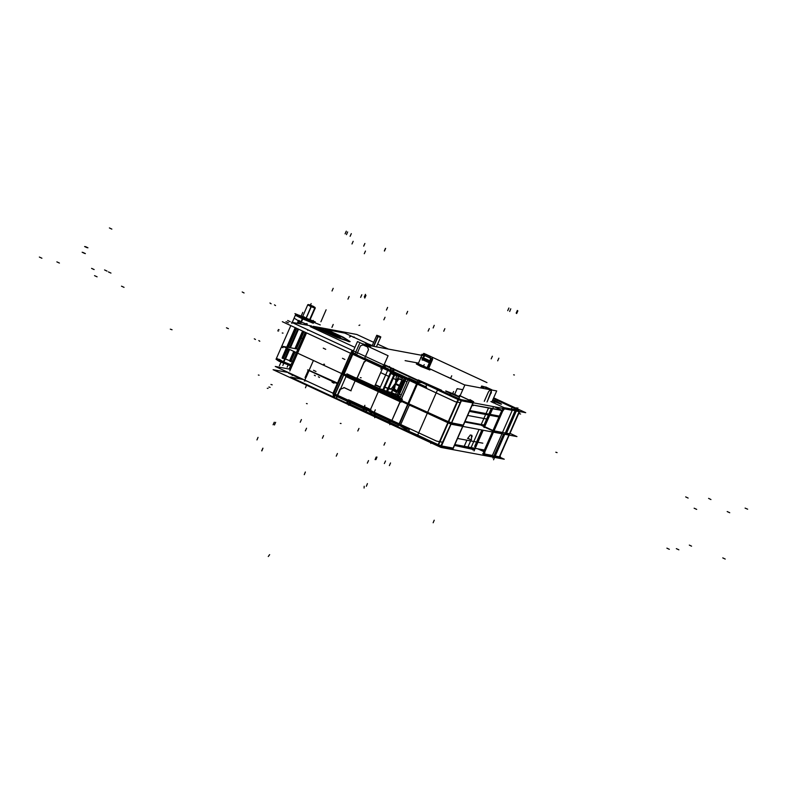 <?xml version="1.0" encoding="UTF-8"?>
<svg xmlns="http://www.w3.org/2000/svg" width="787" height="787" viewBox="0 0 787 787"><rect width="100%" height="100%" fill="white"/><g stroke="black" fill="none" stroke-linecap="round" stroke-linejoin="round"><path stroke-width="1.18" d="M464.783 422.078L480.995 425.108L464.783 422.078L480.995 425.108L488.53 407.951L480.995 425.108L483.503 426.269L480.995 425.108L464.783 422.078L480.995 425.108L484.123 426.77L480.995 425.108L464.783 422.078M467.616 438.526L470.37 435.063L467.616 438.526L470.37 435.063L471.767 435.329L472.082 436.824M470.577 440.917L467.567 447.764L470.577 440.917L467.744 447.37L470.96 447.97L479.096 429.446L470.96 447.97L472.741 448.797M481.88 429.968L474.679 446.386M400.711 400.544L407.784 403.82L400.711 400.544M409.525 404.597L427.567 412.555L409.525 404.597M448.118 422.068L458.044 399.462L437.493 389.949L458.044 399.462L448.118 422.068L427.567 412.555L448.118 422.068L427.567 412.555L437.493 389.949L427.567 412.555L448.118 422.068L427.567 412.555L437.493 389.949L458.044 399.462L448.118 422.068L427.567 412.555M448.531 422.255L463.012 425.541L448.531 422.255L463.012 425.541L472.928 402.944L461.359 400.78L451.443 423.376L448.531 422.255L463.012 425.541L472.928 402.944L461.359 400.78L451.443 423.376L448.531 422.255M502.332 432.909L512.248 410.312L504.457 408.847L512.248 410.312L502.332 432.909L512.248 410.312L504.457 408.847L502.686 411.08L504.457 408.847L502.686 411.08L493.803 431.306L502.686 411.08L493.803 431.306L492.81 430.912L502.332 432.909L493.803 431.306L502.332 432.909L493.803 431.306L502.332 432.909L493.803 431.306L484.546 427.095L492.81 430.912L484.546 427.095L492.81 430.912L484.546 427.095L492.81 430.912L501.693 410.686L500.729 410.234L502.037 410.844L500.729 410.234M505.156 433.43L509.287 434.208L505.156 433.43L509.287 434.208L519.204 411.611L515.072 410.834L505.156 433.43L509.287 434.208L505.156 433.43L509.287 434.208L519.204 411.611L515.072 410.834L505.156 433.43L515.072 410.834L519.204 411.611L509.287 434.208M349.92 404.882L351.032 405.089M355.606 379.668L356.236 379.954M392.172 419.992L400.18 401.744L392.172 419.992L400.18 401.744L401.075 402.157L402.364 399.225L356.226 377.878L354.947 380.81L355.793 381.193L357.072 378.281M391.877 420.425L399.068 423.809M408.099 404.311L399.462 423.996M343.703 374.504L334.721 394.976M334.377 397.75L334.544 395.399L334.16 397.524M334.219 397.691L334.524 394.405L333.944 397.563L336.275 398.635M349.664 404.833L349.831 402.472L349.664 404.833M348.572 399.806L364.351 407.115M349.999 402.049L350.235 401.527L349.999 402.049L350.235 401.527L365.65 409.23L366.339 407.656L364.529 406.722M364.735 407.292L366.073 407.971M366.171 408.04L370.234 410.047M333.836 396.235L333.875 394.995L333.708 396.097M309.094 370.579L306.054 377.504L309.094 370.579M337.357 383.456L309.163 370.411L337.357 383.456M305.582 380.819L305.346 380.367L305.582 380.819M452.368 448.679L440.612 446.475L450.862 424.114M462.648 426.367L453.086 448.137L462.648 426.367L453.086 448.137L441.517 445.973L451.079 424.203M425.088 439.48L438.044 445.137M427.292 413.195L417.651 435.152L425.078 438.595L417.651 435.152L427.292 413.195L417.651 435.152L408.896 431.286M400.101 425.737L408.492 431.109L400.101 425.737M389.742 420.947L389.801 422.471L389.742 420.947M372.241 412.427L369.87 411.296M374.464 413.362L372.546 412.545M365.719 408.768L364.391 408.079M365.827 408.827L369.89 410.834M473.43 449.81L475.053 448.315L473.43 449.81M483.07 430.194L475.574 447.282M337.23 385.237L341.853 373.648M337.397 384.833L342.109 374.1M426.643 384.233L460.956 399.639L472.771 401.852L460.129 395.753M490.931 401.527L493.961 403.042M499.873 401.557L493.39 398.389M428.305 368.247L427.066 368.011M426.574 367.893L416.648 363.299M418.251 363.604L420.976 357.475M344.745 333.117L327.49 329.891M327.608 330.265L343.939 337.869L349.782 341.745L336.708 337.416L315.676 327.894L348.798 341.686L345.493 338.695L327.608 330.265L345.493 338.695L348.798 341.686L315.676 327.894L348.798 341.686L345.493 338.695L327.608 330.265M315.4 327.766L314.79 327.52M314.721 327.5L310.383 326.684M369.782 345.601L369.27 345.375M366.683 343.703L369.733 344.932L368.906 345.208L365.552 343.417M370.097 345.09L372.103 345.985M501.063 404.036L492.701 399.973L496.636 401.695L492.701 399.973L496.636 401.695L492.328 400.819L501.152 404.223M459.008 397.022L445.875 391.257M446.072 391.198L458.919 396.835M481.142 387.853L482.943 386.81M481.26 388.03L481.821 387.312L481.565 388.089M492.505 408.699L484.458 427.046M491.314 408.473L483.503 426.269L491.314 408.473L483.503 426.269L484.123 426.77L480.995 425.108L488.53 407.951M352.999 351.7L352.704 352.114L352.999 351.7M352.615 352.596L343.299 373.471M427.912 367.775L430.086 363.043M429.672 361.902L429.554 361.233M422.57 359.698L429.279 362.807M421.35 356.609L421.576 356.098M422.944 355.153L423.967 355.626M422.501 355.124L421.881 355.547M423.308 354.878L425.708 354.583L423.308 354.878L425.708 354.583L430.214 356.668L430.637 359.226L429.535 360.653M431.827 358.282L431.827 358.823M429.279 360.977L423.022 358.075M424.655 355.94L423.268 357.751M428.443 361.528L422.668 358.862L428.443 361.528L422.668 358.862L422.894 358.36M381.921 367.185L367.844 360.672M383.869 367.431L383.603 368.031L383.869 367.431L383.603 368.031L382.275 367.352L383.603 368.031L382.275 367.352L382.512 366.811M387.765 370.106L383.702 368.1M388.306 370.244L390.057 370.569M364.184 362.138L366.201 360.476L364.184 362.138M364.017 362.512L357.101 378.281M353.176 352.93L343.83 374.219M388.217 369.447L387.902 370.165M380.367 386.958L375.389 384.656M393.225 371.474L417.13 382.531M393.913 369.654L392.89 371.316L393.913 369.654L392.89 371.316L391.06 370.539L392.89 371.316L391.06 370.539L391.287 368.434M388.247 369.378L390.775 370.431M409.427 379.265L409.594 380.16M417.464 382.984L408.227 404.026M409.476 380.574L401.468 398.822M306.389 332.783L290.019 370.077M289.419 373.284L302.188 379.245L288.957 372.782M421.753 382.541L417.927 382.393M369.585 347.116L368.749 346.408M482.608 388.286L484.28 386.909M489.239 389.201L488.707 389.427M400.13 401.547L355.901 381.065L400.13 401.547L355.901 381.065L357.023 378.508M401.37 399.039L400.249 401.596M357.052 378.439L379.541 388.847M379.796 388.965L401.301 398.92M384.981 387.184L383.712 390.057L383.171 389.762L386.476 391.336L383.712 390.057L385.05 387.017L383.712 390.057L386.476 391.336L387.735 388.453L384.981 387.174M391.395 392.497L386.476 391.336L387.804 388.296L386.476 391.336L387.735 388.453L386.476 391.336L387.47 391.729L388.719 388.876L387.47 391.729L386.476 391.336M395.586 394.277L391.69 392.624M390.962 381.508L391.621 380.003L390.962 381.508M391.542 392.565L392.506 390.382M396.835 391.405L396.127 391.228M395.615 391.1L392.683 390.362M402.816 377.681L401.222 376.688M392.251 390.263L391.296 392.447L392.251 390.263L391.296 392.447L387.47 391.729L388.719 388.876M396.451 375.556L395.507 383.249L391.129 389.014M388.739 388.837L390.372 389.152M391.346 389.044L392.792 389.319M395.281 373.933L394.73 375.173L396.441 375.497L394.73 375.173L395.281 373.933L394.73 375.173L396.441 375.497M396.589 375.547L390.037 373.087M397.032 375.891L398.566 376.176M387.883 388.512L388.65 388.817M394.307 373.491L393.736 374.779L390.982 373.51L393.736 374.779L394.307 373.491L393.667 374.937L394.307 373.491L393.736 374.779L390.982 373.51L391.552 372.212L390.913 373.658L391.552 372.212M393.884 374.848L394.641 375.153M390.47 373.205L390.991 371.946L390.372 373.353L391.06 373.727M401.311 394.789L406.997 381.803M313.098 323.034L295.371 315.272L292.243 322.395L295.755 314.407L303.29 318.086M290.954 364.834L283.704 361.922M289.911 360.082L293.738 351.376L289.596 360.82L290.157 361.076L294.299 351.641M294.938 348.631L302.651 331.061L294.938 348.631M291.269 360.525L295.027 351.976L290.757 361.636L289.823 361.263L294.092 351.543M296.374 348.897L303.949 331.661L296.374 348.897M290.865 360.78L294.899 351.917M296.237 348.867L303.821 331.602M303.113 331.268L295.45 348.72M294.19 351.592L290.364 360.318M302.769 331.111L295.066 348.651M293.846 351.425L290.019 360.151M279.237 359.216L283.369 361.784L279.237 359.216L283.369 361.784L276.453 358.36L276.08 359.226L283.615 362.905M313.128 322.031L296.906 314.662M297.004 314.662L313.137 321.716L302.661 317.515M299.335 315.449L302.238 316.6M283.527 357.534L287.501 348.484M288.003 347.333L296.414 328.169M298.44 323.555L299.208 321.804M298.371 321.43L297.525 323.378M295.587 327.786L287.088 347.156M286.665 348.1L282.69 357.17M283.822 357.514L287.806 348.631M288.268 347.382L296.65 328.277L288.268 347.382M299.739 321.126L299.404 322.001M298.135 321.312L297.25 323.329M295.341 327.677L286.812 347.106L295.361 327.687M282.454 357.052L286.35 347.952M310.157 319.758L313.521 321.745M309.675 320.191L310.422 320.417L309.675 319.532L306.084 318.105L309.675 319.532L314.711 308.061L309.675 319.532L310.255 320.299L302.67 316.433L301.923 316.718L309.675 320.191L306.084 318.765L306.084 318.105L303.851 316.787L306.084 318.105L311.121 306.635L306.084 318.105L306.084 318.765L309.675 320.191M301.923 316.718L302.67 316.433L307.747 304.874L314.751 307.973M309.773 320.23L315.243 308.229L311.052 306.605M308.504 304.579L314.898 307.353M314.466 307.097L313.157 306.35M313.069 306.31L308.661 304.599M305.976 318.725L311.16 306.271L315.193 308.111M276.08 359.236L279.178 361.312L290.521 365.798L282.917 362.62M405.089 379.865L400.839 386.624L399.029 393.756L400.839 386.624L405.089 379.865L400.839 386.624L399.029 393.756L400.839 386.624L405.089 379.865M397.632 393.716L399.334 385.925L404.213 378.636L399.334 385.925L400.75 386.574L399.334 385.925L397.632 393.716L399.334 385.925L404.213 378.636L399.334 385.925L397.632 393.716M397.15 390.677L396.658 390.519M400.494 379.482L398.94 378.97L400.494 379.482L398.94 378.97L395.477 383.859L394.494 389.152L395.9 389.998L394.494 389.152L395.477 383.859L398.94 378.97L395.477 383.859L399.334 385.689L395.477 383.859L394.494 389.152L395.9 389.998M401.872 379.678L401.37 379.728L401.872 379.678M406.043 378.921L398.488 396.343L400.258 397.169L398.448 396.333L406.043 378.921L398.488 396.343L400.258 397.169L398.33 396.294M398.429 396.186L405.698 378.763M376.56 335.813L380.514 337.554M454.542 445.393L472.79 449.367M464.979 421.616L481.201 424.655L484.349 426.328M504.26 459.254L499.578 457.09L504.26 459.254L440.887 447.39L273.05 369.703L287.983 372.497L273.05 369.703L440.887 447.39L504.26 459.254M436.578 441.113L275.253 366.437L290.373 369.27L275.253 366.437L290.373 369.27L275.253 366.437L436.578 441.113L442.884 442.294L436.578 441.113L275.253 366.437L436.578 441.113L442.884 442.294L436.578 441.113M454.916 444.547L484.025 449.997L454.916 444.547M292.42 361.479L291.101 360.859L292.42 361.479M451.04 424.193L282.946 346.378L297.83 349.172L282.946 346.378L297.83 349.172L282.946 346.378L451.04 424.193L516.961 436.539L510.006 433.322L516.961 436.539L510.006 433.322L516.961 436.539L451.04 424.193L516.961 436.539L451.04 424.193L282.946 346.378L451.04 424.193L282.946 346.378L297.83 349.172L282.946 346.378L451.04 424.193L516.961 436.539L510.006 433.322L516.961 436.539L451.04 424.193M391.877 420.366L400.76 400.121M389.87 420.465L391.778 420.376M372.3 412.87L400.219 425.797L409.702 404.203L400.219 425.797L372.3 412.87L400.219 425.797L409.702 404.203L342.729 373.205M365.571 409.752L334.721 395.477M334.534 395.389L333.245 394.789L334.534 395.389L333.245 394.789L342.315 374.14M350.176 405L350.559 401.832L350.176 405M346.644 375.005L336.216 398.783M333.334 392.615L341.696 373.579L333.334 392.615M332.891 396.54L333.59 394.946M337.525 383.062L308.347 370.028M305.061 377.524L308.278 370.195M337.279 383.623L307.619 369.89L337.279 383.623M304.343 381.105L313.393 360.476M333.757 396.707L333.432 395.782M334.288 397.907L335.242 394.366M344.194 373.904L334.711 395.497M469.445 411.444L498.584 416.894M471.413 439.805L471.502 435.831M452.722 449.505L462.854 426.406L453.125 448.639L440.425 446.416M453.076 448.698L453.499 447.783M441.359 445.511L440.11 446.327M438.772 444.458L438.448 445.658L439.825 446.229L424.773 439.294M407.017 431.001L397.71 426.898L408.03 403.397L448.728 421.802M448.246 422.894L438.408 445.304L425.806 439.471M409.004 431.276L409.23 428.453M408.364 429.348L335.026 395.399M388.788 420.504L388.867 422.039M389.88 421.006L390.018 422.57L397.996 426.259L375.065 415.644L389.034 422.117L388.994 420.592L389.093 422.137M472.81 448.275L454.768 444.891M424.97 439.313L290.472 377.052L303.438 379.482M350.067 401.065L348.336 405.01L349.999 405.325M367.499 412.349L366.555 411.768L365.975 408.433M363.299 410.204L363.624 408.856M365.65 409.23L370.244 411.463L370.943 409.879L366.122 407.499M369.467 411.788L378.242 391.808M347.352 401.321L346.437 403.397M366.034 408.453L372.694 411.532M373.668 411.995L373.432 412.457M374.956 413.136L372.467 412.083L369.585 413.313M374.73 413.992L375.212 415.713M389.152 422.166L389.368 420.77M483.375 454.306L493.134 432.073L483.375 454.306L499.479 457.316L509.228 435.093L499.479 457.316L483.375 454.306M493.695 430.804L509.789 433.814L493.695 430.804M493.823 456.332L499.106 457.247M498.456 457.306L494.728 456.43M493.665 455.958L495.102 456.48M493.744 456.332L494.384 456.362M492.278 455.958L484.074 454.433M483.041 454.188L483.552 454.512M484.487 450.931L483.592 453.804M472.898 447.911L472.83 449.957M477.906 448.846L484.123 451.728L492.78 432.004M475.014 447.508L482.657 430.115M493.36 430.686L484.251 426.465M492.652 430.351L493.685 430.814M483.523 454.483L483.749 451.551L484.448 451.856M474.069 450.971L483.179 430.214M465.048 421.458L484.861 425.167L465.048 421.458M457.581 438.487L482.864 443.219L457.581 438.487M424.803 439.235L424.547 439.805M441.418 446.436L437.631 444.94M463.435 425.137L451.413 422.865L447.951 421.438M336.866 385.02L341.686 373.569M337.249 384.154L335.292 390.126M451.01 423.78L460.887 401.045M463.041 426.042L473.223 402.836M473.017 403.318L473.459 402.875M473.194 402.826L462.972 426.111M473.646 401.783L469.928 399.57M493.636 397.828L525.667 412.654L460.415 400.435L291.544 322.267L311.662 326.034M388.296 349.064L377.622 344.126M373.707 342.315L356.786 334.485L313.108 326.3M372.261 345.621L369.526 344.401M370.254 344.726L365.709 343.053L369.801 345.168M371.474 345.916L369.064 344.844M455.339 401.734L282.287 321.637L455.339 401.734L460.277 402.659L455.339 401.734L282.287 321.637L455.339 401.734L460.277 402.659L455.339 401.734M502.568 410.578L472.318 404.912L501.555 410.125M518.663 413.598L519.813 413.814L518.663 413.598M498.978 416.008L469.839 410.558L498.978 416.008M397.366 380.347L392.467 378.075L397.366 380.347M389.417 376.668L380.672 372.615L389.417 376.668M462.786 389.703L457.139 388.65L454.679 394.248L457.139 388.65L462.786 389.703L457.139 388.65L454.679 394.248M484.074 386.732L481.605 386.004L480.759 387.942M483.975 386.712L482.628 386.801M489.563 389.349L483.789 386.683L485.963 387.086L491.737 389.762L489.563 389.349M489.022 389.132L489.612 389.595M458.959 398.419L464.871 384.961L496.676 390.923L491.836 401.941M493.518 406.633L484.32 427.577M495.003 403.259L493.774 402.255M292.518 374.769L292.174 375.566M341.814 373.284L350.608 353.255L341.814 373.284M341.715 374.022L351.917 350.795L353.284 351.051L351.917 350.795L341.715 374.022M486.907 382.571L431.551 356.944L486.907 382.571M425.639 354.209L430.823 356.609M493.597 397.917L500.453 401.272M493.292 431.699L503.483 408.502L493.292 431.699M509.396 434.719L519.577 411.512L509.396 434.719M503.444 408.492L501.88 411.207M494.325 406.781L502.214 410.44L492.977 431.483M492.121 408.62L483.926 427.292M427.164 367.637L430.676 359.629M428.748 368.355L432.368 359.944M428.787 361.085L428.344 361.656L429.377 362.581M430.214 361.922L429.918 363.102L422.255 359.531M422.501 358.351L422.107 359.511L430.459 363.2M428.433 368.896L432.683 359.216L421.97 354.258L421.517 355.281M355.36 353.038L359.472 343.673L355.36 353.038M421.881 355.35L365.493 344.795L421.881 355.35M431.04 356.708L431.561 356.954M430.145 356.314L429.505 356.196L431.03 360.476M432.211 357.79L432.525 359.147M432.466 359.728L432.093 360.672M430.784 359.649L432.516 357.396L423.839 353.373L420.76 357.377L429.436 361.39M430.519 359.984L429.879 360.81M430.509 361.105L422.835 357.544L422.166 359.069L429.84 362.62L430.509 361.105M424.931 355.596L424.055 355.439L422.048 359.993L422.934 360.161M425.61 354.553L430.302 356.727M430.745 356.6L425.531 354.189M421.557 356.088L424.724 354.042L426.328 354.553M426.741 354.622L426.062 354.317M364.519 344.401L363.771 344.057M363.86 344.273L362.532 343.85M370.667 347.185L362.089 343.644M383.367 366.476L388.099 355.685L357.475 341.509L342.965 374.582L373.589 388.758L382.698 367.991M383.918 367.696L385.886 365.935M381.754 367.549L382.423 366.034L384.204 366.949L383.535 368.473M383.997 366.801L388.778 369.172L388.109 370.687L383.849 368.641M388.266 368.965L379.511 388.916L383.239 389.614M380.21 387.322L375.222 385.02M380.357 386.988L375.369 384.676M426.672 387.253L353.442 353.353M409.161 380.888L409.289 379.206M418.104 382.472L408.394 404.616M417.317 382.108L408.64 378.094L398.92 400.229L407.597 404.243M409.397 380.475L400.426 400.927M405.108 360.633L418.487 363.141L405.108 360.633M313.403 360.476L304.353 381.105M289.104 369.024L305.248 332.262M305.927 380.977L305.7 380.524M301.529 379.118L288.563 373.127L301.529 379.118M345.572 333.068L326.398 329.478M326.585 329.487L327.786 330.038M332.665 333.196L321.706 328.956L327.707 332.271M337.23 335.567L340.515 337.082L335.154 336.079L318.715 328.474L321.588 328.996M325.277 330.038L323.29 329.32M331.406 332.714L336.521 335.537L327.176 331.927M328.002 332.301L322.867 329.546L332.232 333.098M326.743 331.829L337.741 335.99L331.701 332.753M325.208 328.927L343.319 337.21L350.156 341.597L336.01 336.846L314.279 326.88M316.285 327.884L315.105 327.372M315.577 327.559L315.085 327.353M315.203 327.382L310.383 326.477M307.707 330.304L307.894 329.832M353.117 351.445L352.655 351.632M353.53 352.606L343.811 374.74M306.556 332.871L289.823 370.982M289.459 373.491L289.409 372.989M288.967 372.851L288.042 372.349M427.184 367.736L416.461 362.777M428.581 367.903L426.721 367.559M394.395 369.88L393.087 371.838L408.296 378.881M417.759 383.259L425.56 386.87L426.731 384.843M390.844 368.227L390.588 370.785L393.087 371.838M390.598 370.775L388.453 369.9M417.69 408.758L409.319 405.069M407.577 404.292L418.251 379.973L441.546 390.244M448.334 422.708L458.496 399.55M366.142 360.446L363.938 362.492M364.233 361.754L356.068 380.347M363.063 344.096L368.267 346.506M368.936 346.447L363.732 344.037M368.877 346.782L367.677 346.044M368.336 346.172L370.008 346.89M481.772 387.312L481.988 388.168M490.085 389.565L489.435 389.565M483.956 386.751L482.234 388.217M491.354 389.683L491.304 393.057M487.497 419.156L467.694 415.447L487.497 419.156M493.006 400.849L501.526 404.085L496.41 401.262M492.819 399.698L497.236 401.636M450.862 393.648L445.727 390.893L455.093 394.444M454.266 394.061L459.382 396.884L450.046 393.264M421.419 366.722L416.274 363.958L425.639 367.509M424.813 367.135L429.928 369.959L420.592 366.339M400.996 402.029L345.739 376.452M400.14 401.744L401.429 398.812M400.14 401.724L355.832 381.213M402.147 399.403L346.9 373.825M390.795 371.858L382.787 390.106L390.795 371.858M397.966 395.566L398.36 396.392M397.563 397.012L398.124 395.723L397.563 397.012M391.228 392.89L398.822 375.576L391.228 392.89M391.523 393.018L393.215 389.162L391.523 393.018M397.858 378.577L399.117 375.714L397.858 378.577M387.204 392.103L395.192 373.894L387.204 392.103M389.683 388.345L396.855 391.355M392.074 390.175L396.481 392.221M388.07 388.08L388.817 388.424L388.08 388.07M395.959 375.448L402.59 378.213M390.637 389.24L384.036 386.751M388.709 388.67L387.666 388.227M386.447 391.798L394.454 373.55L386.447 391.798M383.397 390.382L391.405 372.143L383.397 390.382M385.197 387.086L384.518 386.929M394.582 375.301L393.53 374.868M399.865 398.045L407.892 379.777M400.042 397.681L391.011 393.5L395.556 394.346L391.011 393.5L400.042 397.681M397.219 394.661L395.536 394.385L402.914 377.465M407.007 381.813L406.151 381.41L407.086 381.606M401.311 394.749L400.386 394.553L401.242 394.946M290.57 365.689L282.986 362.65L288.918 349.143M289.586 347.628L297.84 328.828M300.024 323.851L302.661 317.83L320.279 324.903M303.989 331.681L296.433 348.907M295.076 351.996L290.915 361.351M290.737 361.312L294.869 351.897M296.197 348.867L303.782 331.583M307.314 323.919L306.379 323.546M303.015 331.229L295.341 348.7M306.822 325.12L307.009 324.618M303.221 331.317L295.568 348.749M306.468 323.91L305.917 323.654M290.029 360.8L283.064 358.026L290.029 360.8M296.296 314.466L295.755 314.407M299.394 315.39L297.024 314.623L302.887 317.505M295.381 315.253L302.906 319.05M298.971 315.223L302.346 316.551M314.879 322.729L315.262 321.863L311.101 320.22M306.182 324.008L298.696 320.929L306.182 324.008M298.312 320.693L294.761 318.538L298.312 320.693M306.143 324.096L305.71 324.559M302.818 331.13L295.115 348.661M293.895 351.445L289.754 360.899M298.607 321.332L299.139 321.558M298.568 323.575L299.758 320.86L298.696 320.398L297.397 323.359M295.479 327.736L286.96 347.136M286.557 348.051L282.139 358.115L283.202 358.577L287.609 348.543M296.522 328.218L288.131 347.352M299.483 321.48L299.414 322.011M283.133 358.233L287.422 348.454M287.924 347.313L296.345 328.14M298.362 323.536L299.453 321.057M288.347 347.392L296.719 328.317M298.785 323.614L299.64 321.126M283.29 357.662L282.759 357.426M298.411 320.545L297.27 323.339M298.775 320.762L297.614 323.398M295.666 327.825L287.176 347.175M286.753 348.139L282.454 357.928M298.578 320.663L297.161 323.319M295.263 327.638L286.724 347.087M313.305 323.221L302.405 318.843M313.344 322.119L302.444 317.741M313.806 322.001L299.021 316.118L294.968 313.669L297.889 314.83M313.078 321.411L310.973 320.142M306.212 318.155L311.249 306.684M311.288 306.596L308.189 304.697M310.019 319.591L314.81 308.101M311.052 306.232L314.849 307.747M314.918 307.333L311.249 305.818M309.596 304.844L308.435 304.608M307.747 304.874L311.288 306.704M313.334 306.33L309.35 304.746M315.016 307.658L313.433 306.379M310.727 319.975L310.127 319.65L310.422 320.417L310.127 319.67M313.629 321.726L310.668 319.925M290.492 365.876L282.71 362.532M290.983 364.755L283.566 361.784M282.976 362.866L281.126 362.089M278.047 360.623L277.172 360.102M284.058 361.981L276.414 358.282M404.42 378.163L397.042 395.084L398.36 395.29M399.521 385.394L400.977 386.063M399.058 393.677L401.104 386.122M399.078 386.417L400.524 387.086M400.662 387.145L405.039 379.964M394.936 384.941L395.536 383.495L399.481 385.325M397.042 390.923L395.595 390.696M402.049 379.462L400.603 379.236M395.91 382.708L395.251 384.145L399.176 386.043M401.095 379.314L399.796 378.891M401.154 379.098L397.72 378.557L393.107 389.152L394.838 389.417L393.107 389.152L397.72 378.557L401.154 379.098M395.831 390.175L394.356 389.349M400.563 379.314L399.039 378.606M408.04 378.793L406.328 378.065M400.288 397.091L400.042 396.412M405.59 378.704L398.084 395.92M398.153 395.93L397.917 396.461L400.101 397.524M398.222 396.658L405.974 378.881M398.32 396.707L406.082 378.931M373.776 346.349L378.301 336.049L376.816 335.232L379.521 336.275M373.52 346.3L378.065 335.931L380.77 336.974L379.285 336.167M380.564 337.446L376.579 335.774M454.748 444.94L464.527 446.77L454.748 444.94L464.527 446.77L454.748 444.94L464.035 446.682L466.868 440.228L463.868 447.075L466.868 440.228M348.366 400.278L347.824 401.518L348.366 400.278L348.002 401.124L349.694 401.911M355.478 379.954L350.766 390.706L344.244 387.686L350.766 390.706L355.478 379.954L350.766 390.706L344.244 387.686L339.856 389.447L344.244 387.686L339.856 389.447L336.974 396.018L339.856 389.447L336.974 396.018L334.908 395.064M336.383 398.389L336.797 396.441L336.383 398.389M347.716 403.928L347.824 401.537L347.657 403.898M305.651 380.839L305.346 380.367L305.651 380.839M447.833 422.708L438.005 445.117L447.833 422.708L438.202 444.665L425.196 438.644M350.235 401.527L364.007 407.902L350.235 401.527M370.008 413.48L364.096 410.568L364.056 409.053L364.096 410.568L364.056 409.053L364.115 410.578L364.056 409.053L364.115 410.578L366.693 411.886L365.611 409.201L366.693 411.886M374.386 415.329L374.337 413.814L374.386 415.329L374.337 413.814L374.386 415.329L370.461 413.667L372.418 412.713L370.333 413.608M504.792 434.257L495.033 456.49L504.792 434.257L495.239 456.037L499.361 456.804L508.923 435.034L499.165 457.257L508.923 435.034M493.439 432.132L484.743 451.945L493.439 432.132L484.92 451.541L484.615 454.04L492.416 455.506L501.968 433.726L492.209 455.958L501.968 433.726M492.032 455.919L491.314 455.948M484.231 454.463L483.72 454.552L484.231 454.463M492.367 431.925L483.926 451.148L492.367 431.925L483.926 451.148L479.677 449.18M441.291 445.914L438.615 444.852M121.503 286.163L124.012 287.324M365.463 251.043L364.312 253.68L365.463 251.043M367.313 463.199L368.473 460.572M429.338 328.533L428.177 331.16M273.109 424.813L274.26 422.186M306.409 403.583L307.225 403.741M385.01 317.22L383.849 319.847M334.337 394.799L350.382 402.226L334.337 394.799M336.797 396.412L340.033 389.053L336.797 396.412M343.87 387.509L351.14 390.873L343.87 387.509M387.568 307.461L386.417 310.088M678.876 549.808L676.367 548.647M333.029 393.962L333.511 394.189M333.186 288.347L332.035 290.974M305.366 430.853L306.517 428.226M91.676 268.436L94.184 269.597M725.24 559.065L722.741 557.904M267.265 388.276L268.082 388.434M389.378 465.629L390.529 462.992M444.901 328.641L443.75 331.268M375.871 459.638L377.022 457.011M498.869 358.174L497.709 360.8M492.387 356.236L491.226 358.862M270.885 384.4L272.223 384.794M691.566 546.217L689.294 545.116M340.25 423.357L341.056 423.514M470.96 447.97L467.626 447.35L470.96 447.97L479.096 429.446M268.829 387.056L270.167 387.45M94.568 275.647L97.076 276.808M500.394 456.794L499.755 456.676M389.811 419.53L409.21 428.502L389.811 419.53M375.104 416.943L374.75 417.73M390.136 423.898L389.781 424.695M431.06 442.845L430.764 443.514L431.06 442.845M39.35 257.074L41.859 258.234M349.851 401.35L364.774 408.256L349.851 401.35M363.86 407.696L362.699 410.322M363.742 407.961L364.893 405.325M364.224 408.473L364.529 407.764L364.224 408.473M669.363 549.316L666.855 548.155M374.13 412.447L375.281 409.82M372.753 412.191L370.106 413.441L372.753 412.191M374.287 412.654L389.703 419.796L374.287 412.654M305.425 387.824L306.566 385.217L305.425 387.824M85.458 246.656L87.957 247.816M361.813 294.781L360.662 297.407M82.92 252.44L85.419 253.601M84.642 246.508L87.15 247.669M82.104 252.283L84.612 253.444M365.935 295.41L364.784 298.037M322.385 438.231L323.536 435.605M375.065 459.628L376.216 457.001M365.443 294.387L364.292 297.014M482.726 453.479L483.218 453.578L482.726 453.479M495.112 456.007L499.489 456.834L495.112 456.007M493.223 457.188L492.829 458.083M494.59 457.444L493.577 459.765M503.552 434.031L493.656 456.568L503.552 434.031M495.072 456.352L493.921 458.978M491.462 455.909L492.141 455.968L491.462 455.909M484.458 454.02L492.564 455.535L484.458 454.02M468.255 438.516L470.764 439.677M470.252 435.044L471.895 435.349L470.252 435.044M108.449 271.958L110.947 273.119M384.39 463.582L385.541 460.956M104.573 269.99L107.081 271.151M332.153 381.715L334.662 382.875M258.352 375.015L259.169 375.163M349.133 296.551L347.982 299.178M274.506 424.98L275.657 422.353M170.297 329.143L172.087 329.773M557.098 452.633L555.838 452.269M463.012 425.541L451.443 423.376L463.012 425.541L472.928 402.944L461.359 400.78L451.443 423.376M454.493 394.494L450.42 393.726L454.493 394.494M472.771 401.852L459.647 395.664L472.771 401.852L460.956 399.639L472.771 401.852M384.194 364.578L418.113 380.278M354.907 347.362L310.137 326.644M344.844 333.137L366.939 343.368M464.822 385.059L428.689 368.336M494.905 403.475L504.054 407.715L511.845 409.171L504.054 407.715L494.905 403.475L504.054 407.715L518.8 410.47L500.257 401.734M490.99 389.526L484.605 386.929L490.99 389.526M487.251 401.547L491.403 390.657L489.73 390.352L488.343 392.074L484.418 401.016M501.87 410.273L492.632 431.315L503.031 408.414M431.325 360.141L430.391 361.351M432.152 357.869L432.417 359.098M430.214 356.668L430.637 359.226L430.214 356.668L425.708 354.583L430.214 356.668M425.993 354.366L430.804 356.511M382.266 366.398L364.696 358.262L368.503 349.595L367.559 346.939L368.503 349.595L364.696 358.262L382.266 366.398L364.696 358.262L368.503 349.595L367.559 346.939L363.053 344.854L367.559 346.939L363.053 344.854L360.485 345.887L356.678 354.553L360.485 345.887L363.053 344.854L360.485 345.887L356.678 354.553L353.343 353.009M382.62 366.565L383.948 367.244M388.109 369.319L384.046 367.303M385.679 365.837L384.135 366.899M458.447 399.648L461.133 400.721M363.643 344.116L368.473 346.26L363.643 344.116M368.454 346.369L369.034 346.86M457.857 399.914L458.673 400.071M460.72 399.599L473.007 401.901L460.72 399.599M517.866 310.885L516.715 313.511M301.323 338.223L302.641 338.617M491.511 390.677L489.622 390.322L491.511 390.677M360.318 377.632L361.135 377.79L360.318 377.632M729.726 512.701L727.218 511.54M261.678 450.843L262.828 448.216M520.571 414.031L518.83 413.224M520.394 412.004L519.538 411.611M518.023 409.958L496.656 400.062L518.023 409.958M516.862 410.086L517.856 407.823M509.081 434.66L519.272 411.453L509.081 434.66M514.56 409.683L518.908 410.489L514.56 409.683M515.141 410.686L504.959 433.883L515.141 410.686M515.259 410.361L516.42 407.735M506.021 434.434L516.341 410.932L506.021 434.434M502.136 433.362L512.317 410.155L502.136 433.362M511.304 409.043L512.15 407.095M514.914 411.148L516.065 408.522M503.896 407.686L512.003 409.201L503.896 407.686M747.65 509.228L745.141 508.068M268.229 556.498L269.626 554.678M366.319 486.258L367.47 483.631M514.403 375.005L513.586 374.858M425.905 354.327L430.597 356.501L425.905 354.327M278.313 329.556L279.129 329.714M304.235 474.63L305.386 472.003M277.732 330.874L278.549 331.022M688.172 498.092L685.674 496.931M381.921 366.535L380.81 369.064L381.921 366.535M381.479 365.955L380.81 367.47L381.479 365.955M387.096 368.424L386.437 369.939L387.096 368.424M323.723 364.174L324.539 364.322M56.91 261.904L59.419 263.065M261.845 450.872L262.996 448.246M385.482 248.358L384.322 250.984M91.617 268.406L94.125 269.567M109.383 227.935L111.882 229.096M329.586 332.773L330.747 330.147M329.497 332.98L330.048 331.721M333.226 324.49L332.075 327.117L333.226 324.49M696.672 509.356L694.164 508.205M351.819 352.123L352.36 352.369M364.834 243.517L363.683 246.144M385.64 248.387L384.489 251.014M353.166 241.334L352.005 243.96M285.956 321.637L288.455 322.798M392.241 371.189L393.392 368.562M390.509 368.08L390.391 370.716L390.509 368.08M389.25 367.135L389.555 366.427M287.668 320.535L290.177 321.696M437.67 389.024L459.037 398.911L437.67 389.024M461.428 400.622L451.246 423.829L461.428 400.622M282.189 347.47L282.995 347.628M368.562 346.3L363.869 344.135L368.562 346.3M282.248 332.96L283.064 333.108M368.041 346.182L369.31 346.418L368.041 346.182M364.086 488.048L364.165 486.307M450.597 378.429L451.748 375.802M342.424 358.331L344.932 359.482M473.174 405.718L472.161 405.256M472.269 401.508L459.293 395.507L472.269 401.508M488.501 391.71L484.261 401.38L488.501 391.71M486.268 387.135L485.815 387.519M710.917 499.509L708.634 498.407M433.116 522.804L434.267 520.177M487.094 401.911L491.334 392.241L487.094 401.911M510.812 308.799L509.661 311.426M517.364 310.521L516.213 313.147M508.864 308.002L507.704 310.629M494.59 401.311L495.751 398.684L494.59 401.311M452.456 394.11L453.607 391.483L452.456 394.11M423.003 367.185L424.154 364.558L423.003 367.185M407.627 311.327L406.466 313.964L407.627 311.327M434.257 325.365L433.106 327.992M336.236 456.175L337.397 453.538M391.08 381.233L391.69 381.518M383.967 445.176L385.118 442.55M283.733 361.853L289.252 349.3M289.95 347.697L298.165 328.986M300.388 323.919L302.582 318.912M302.621 318.833L298.155 316.128M303.379 317.171L306.084 318.765L303.379 317.171L306.084 318.765L306.084 318.105L303.851 316.787M308.927 305.238L311.16 306.546M309.409 304.854L311.16 306.271L314.751 307.314L311.16 306.271M290.521 365.798L282.818 362.709L290.521 365.798M258.795 340.584L259.848 341.243M280.634 362.905L281.008 362.04L280.634 362.905M226.499 327.736L228.387 328.71M303.162 318.027L300.555 323.949L303.162 318.027M298.322 329.055L290.128 347.726L298.322 329.055M289.4 349.369L283.487 362.846L289.4 349.369M302.808 312.38L301.657 315.007M319.542 377.475L318.322 376.747M254.27 338.784L255.49 339.502M269.951 303.044L271.171 303.762M301.539 315.272L300.919 316.679L301.539 315.272M333.924 383.19L332.035 382.216M298.558 329.163L290.393 347.775L298.558 329.163M289.646 349.477L285.268 359.433L289.646 349.477M242.189 292.007L244.068 292.971M315.4 375.822L314.347 375.173M274.476 304.844L275.539 305.504M351.277 233.621L350.117 236.248M313.177 320.407L312.724 321.45M353.186 337.338L354.101 336.895L353.186 337.338M311.15 303.556L310.324 305.435M346.29 231.191L345.139 233.818M331.937 327.431L333.088 324.805M320.86 321.814L326.133 309.793L320.86 321.814M347.657 232.017L346.506 234.644M314.839 307.225L315.085 307.835M358.961 325.444L359.885 325.001L358.961 325.444M256.916 439.972L258.077 437.346M349.398 337.062L351.022 336.285L349.398 337.062M279.365 365.788L280.516 363.161M283.851 363.21L282.867 365.443M288.121 364.922L287.147 367.145M357.78 431.01L358.931 428.384M426.672 412.477L426.121 412.024M300.221 422.226L301.372 419.599M323.211 348.179L325.72 349.339L323.211 348.179M399.294 385.905L400.75 386.574L399.294 385.905M395.389 383.82L399.334 385.689L395.389 383.82M398.34 395.595L405.679 378.773L398.34 395.595M313.521 370.254L316.03 371.415L313.521 370.254M470.37 435.063L471.767 435.329L470.37 435.063M425.078 438.595L417.651 435.152M495.239 456.037L499.361 456.804L495.239 456.037M484.615 454.04L492.416 455.506L484.615 454.04L484.92 451.541L484.615 454.04M453.086 448.137L441.517 445.973L453.086 448.137M391.296 392.447L387.47 391.729M396.914 375.871L396.5 375.507L396.914 375.871M368.906 345.208L369.733 344.932L368.906 345.208M496.636 401.695L492.554 400.927L496.636 401.695M458.634 398.724L440.887 390.509L458.634 398.724M390.805 367.775L386.85 365.945L390.805 367.775M449.416 377.77L445.294 376.019L449.416 377.77M455.565 380.78L452.574 379.236L455.565 380.78M518.8 410.47L514.668 409.702L518.8 410.47M514.275 409.555L511.737 409.083L514.275 409.555M489.73 390.352L488.343 392.074L489.73 390.352L491.403 390.657L489.73 390.352M491.177 392.605L491.403 390.657L491.177 392.605M480.995 425.108L483.503 426.269M492.81 430.912L501.693 410.686L492.81 430.912M363.289 343.949L368.503 346.359M483.759 451.561L483.454 454.463M311.121 306.635L306.084 318.105M314.711 308.061L309.675 319.532M470.626 448.403L472.81 449.416L470.626 448.403M347.608 403.888L348.621 404.361M363.26 410.184L349.949 404.026L363.26 410.184M483.179 454.335L483.828 454.64M384.42 386.919L383.171 389.762M292.174 322.552L291.8 323.418L292.174 322.552M276.463 358.351L290.846 325.592L276.453 358.36M336.836 398.901L346.457 403.357L336.836 398.901M333.59 395.723L333.806 396.412M452.663 448.728L440.376 446.426M441.153 446.436L440.602 446.475M364.096 410.568L363.279 410.194M369.86 413.441L375.124 415.684M483.838 454.571L491.659 456.037M424.724 354.042L425.58 354.209M384.509 386.722L383.102 389.909M302.572 316.669L307.845 304.648M315.302 307.884L310.019 319.906M399.993 379.049L401.941 379.708M372.084 346.024L376.816 335.232M376.432 346.841L380.77 336.974"/></g></svg>
